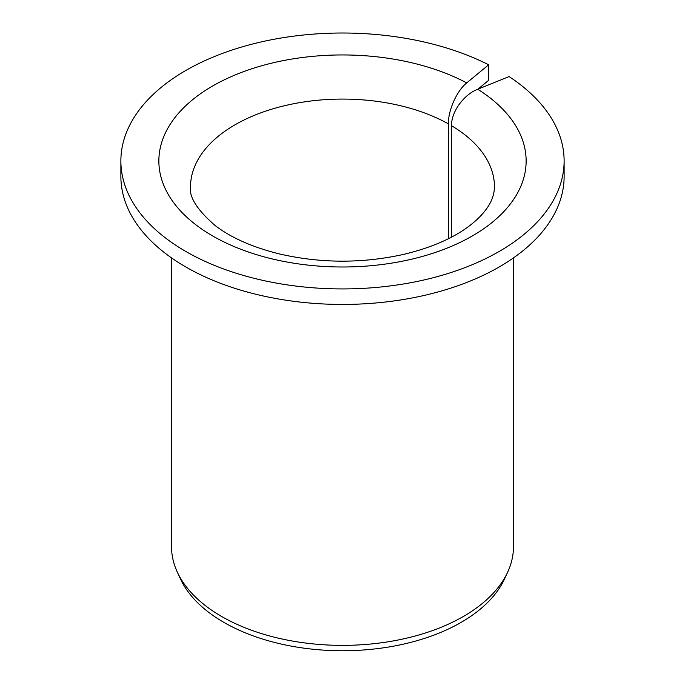 <?xml version="1.0" encoding="UTF-8"?>
<svg xmlns="http://www.w3.org/2000/svg" width="685" height="685" viewBox="0 0 685 685"><rect width="100%" height="100%" fill="white"/><g stroke="black" fill="none" stroke-linecap="round" stroke-linejoin="round"><path stroke-width="1.03" d="M451.526 237.121L451.526 125.698C451.201 111.92 463.788 94.547 477.736 89.247A183.631 106.021 180 0 1 387.513 263.759A183.631 106.021 180 0 1 164.469 134.979A183.631 106.021 180 0 1 466.725 82.894C456.963 90.6 448.144 110.157 448.375 123.874L448.375 238.74M477.907 89.178L488.679 80.308L488.679 64.792A221.623 127.958 180 0 0 251.061 44.414A221.623 127.958 180 0 0 120.877 160.975A221.623 127.958 180 0 0 342.5 288.924A221.623 127.958 180 0 0 564.123 160.975A221.623 127.958 180 0 0 509.083 76.574L477.736 89.247M564.123 160.975L564.123 176.482A221.623 127.958 180 0 1 342.5 304.44A221.623 127.958 180 0 1 120.877 176.482L120.877 160.975M488.679 64.792L466.725 82.894M513.467 257.902L513.467 546.664A170.967 98.709 180 0 1 507.705 572.069A170.967 98.709 180 0 1 342.5 645.373A170.967 98.709 180 0 1 177.295 572.069A170.967 98.709 180 0 1 171.533 546.664L171.533 257.902M507.705 572.069L504.588 578.834A167.739 96.842 180 0 1 342.5 650.75A167.739 96.842 180 0 1 180.412 578.834L177.295 572.069M451.526 125.698A151.967 87.74 180 0 1 494.467 186.825C494.287 194.823 491.393 202.486 485.785 209.824C481.966 215.013 476.666 220.245 469.876 225.511C453.624 238.012 431.653 247.61 403.97 254.315C362.348 263.571 320.82 263.442 279.394 253.929C252.354 247.191 230.879 237.678 214.979 225.399C197.117 209.824 188.966 196.963 190.533 186.825A151.967 87.74 180 0 1 283.316 106.012A151.967 87.74 180 0 1 448.375 123.874"/></g></svg>

